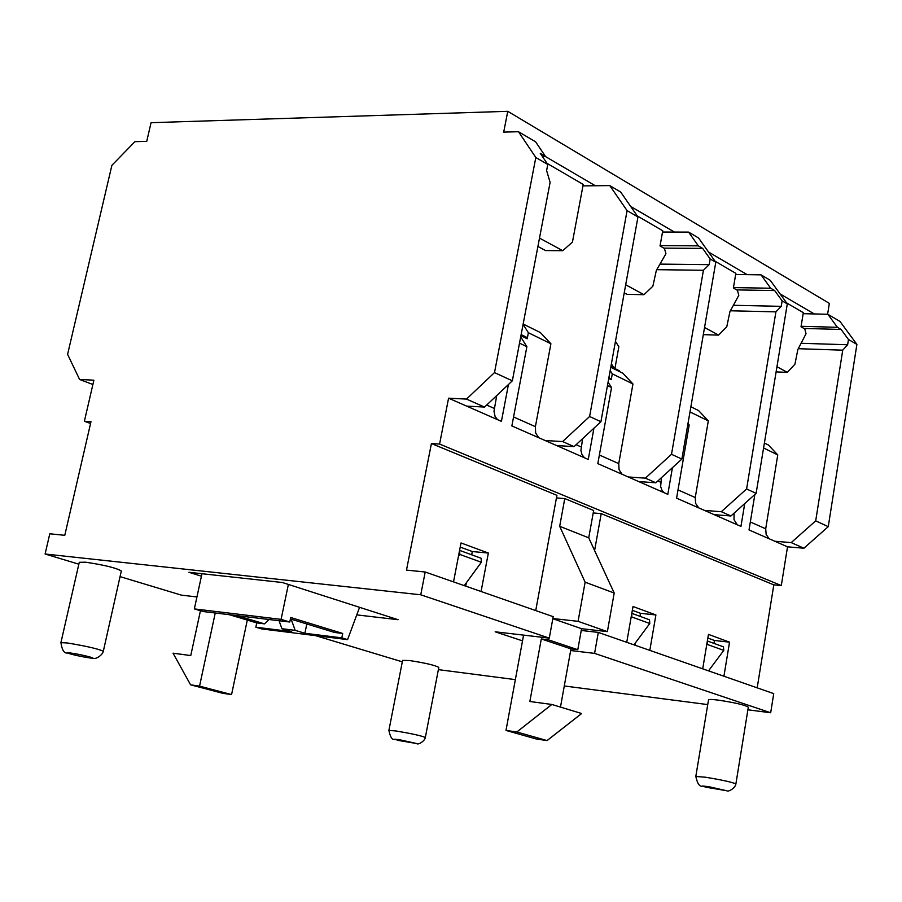 <?xml version="1.0" encoding="UTF-8"?>
<svg xmlns="http://www.w3.org/2000/svg" width="902" height="902" viewBox="0 0 902 902"><rect width="100%" height="100%" fill="white"/><g stroke="black" fill="none" stroke-linecap="round" stroke-linejoin="round"><path stroke-width="1.35" d="M359.582 607.328L347.574 639.619L261.67 628.931L255.841 627.206L256.743 622.91L264.489 623.868L269.112 619.516M279.022 620.711L281.943 628.717L295.18 630.351L291.414 619.911L290.241 619.775M281.943 628.717L291.673 631.648L255.841 627.206M201.969 573.717L194.347 608.906L203.13 611.522L289.779 622.019L290.715 617.509L342.704 633.463L341.824 637.861L347.574 639.619M341.824 637.861L304.899 633.283L295.18 630.351M304.899 633.283L306.815 623.97M291.414 619.911L291.538 619.291M237.057 615.626L264.489 623.868M256.743 622.91L229.277 614.69M342.704 633.463L334.586 632.46L290.41 618.952M194.347 608.906L281.097 619.37L289.779 622.019M288.369 584.428L281.097 619.37M827.608 314.268L829.344 303.388L507.77 111.329L151.062 122.683L146.733 141.366L134.905 141.67L111.882 165.359L67.594 354.339L79.59 379.46L93.887 380.193L84.382 421.257L90.989 421.674L64.786 535.314L49.79 533.792L45.1 554.008L420.749 594.79L425.203 572.003L553.197 616.664L549.284 638.12L420.749 594.79M803.152 313.682L827.844 314.268L837.406 327.302L841.104 329.467L848.466 339.49L856.9 344.395L839.999 321.45L827.844 314.268M780.106 293.939L814.292 313.952M735.671 274.501L761.04 274.851L770.691 288.234L774.694 290.579L782.135 300.873L787.299 303.884L770.229 280.274L761.04 274.851M708.532 252.03L747.183 274.659M662.519 232.04L688.598 232.107L698.317 245.851L702.669 248.4L710.167 258.987L715.782 262.256L698.576 237.993L688.598 232.107M630.667 206.434L674.437 232.073M637.229 215.905L662.744 230.765L660.038 245.964L664.447 248.49L665.935 253.744L656.34 270.397L652.868 286.205L643.994 294.695L627.138 294.368L624.24 292.812M715.061 261.23L735.863 273.351L733.371 288.009L737.43 290.331L738.806 295.337L729.966 311.528L726.775 326.772L718.601 335.104L703.312 334.642M786.589 302.892L803.321 312.644L801.021 326.783L804.776 328.926L806.038 333.717L797.875 349.469L794.933 364.183L787.378 372.357L776.103 371.917M776.96 366.719L787.378 372.357M704.541 327.494L718.601 335.104M625.695 284.784L643.994 294.695M547.063 163.386L583.222 184.448L572.454 242.063L562.769 250.7L545.563 250.576L537.908 246.46M582.963 185.868L609.775 185.598L627.093 210.628L637.962 216.954L620.655 192.013L609.775 185.598M545.034 156.305L595.32 185.744M539.497 238.094L562.769 250.7M507.77 111.329L503.699 132.109L518.481 131.726L535.822 157.5L547.785 164.468L540.23 153.272L545.394 156.294L535.596 141.817L518.481 131.726M607.463 385.571L611.556 387.556L597.823 463.628L628.209 476.955L645.392 478.161L655.867 482.784L681.867 459.073L715.782 262.256M656.769 269.675L703.425 270.273L671.505 454.292L645.392 478.161M660.106 245.615L698.317 245.851M535.732 610.575L556.917 495.333L431.415 443.536L406.486 570.098L425.203 572.003M581.249 630.464L598.308 632.403L773.736 693.615L770.68 712.76L747.893 709.795M655.867 482.784L638.729 481.578L667.818 494.33L672.43 467.676M628.209 476.955L664.086 492.695L662.045 490.395L660.636 486.561L661.459 477.688M92.883 384.5L79.59 379.46M848.466 339.49L847.632 344.756L801.224 343.29M798.293 348.702L842.739 350.179L847.632 344.756M842.739 350.179L815.701 520.86L791.212 542.609L803.907 548.224L828.261 526.655L815.701 520.86M828.261 526.655L856.9 344.395M754.861 494.476L749.021 529.936L787.525 546.826L781.301 585.567L439.578 444.055L448.576 398.188L501.422 421.358L508.435 384.523M803.907 548.224L787.525 546.826M774.75 541.223L791.212 542.609M736.675 289.892L774.694 290.579M782.135 300.873L781.233 306.342L733.529 305.293M733.439 287.591L770.691 288.234M687.843 424.368L689.184 425.011L676.59 498.175L704.507 510.419L721.318 511.716L730.947 515.978L714.17 514.659L740.948 526.396L744.725 503.598M730.394 310.784L775.923 311.855L746.597 488.963L721.318 511.716M704.507 510.419L737.272 524.784L734.014 519.653L734.081 513.159M730.947 515.978L756.113 493.349L746.597 488.963M710.167 258.987L709.186 264.658L660.14 264.106M703.425 270.273L709.186 264.658M681.867 459.073L671.505 454.292M512.347 380.824L494.499 372.594L466.503 399.09L484.543 407.061L512.347 380.824L550.107 182.351L546.612 170.602L547.785 164.468M494.499 372.594L535.822 157.5M484.543 407.061L466.684 406.125L497.554 419.667L495.097 416.476L493.992 411.267L496.72 395.572M448.576 398.188L466.503 399.09M627.093 210.628L589.604 416.498L562.611 441.574L574.044 446.625L556.545 445.532L588.273 459.445L593.944 428.179M574.044 446.625L600.924 421.719L589.604 416.498M600.924 421.719L637.962 216.954M519.518 343.143L526.881 346.695L511.862 425.936L545.067 440.492L562.611 441.574M545.067 440.492L584.473 457.776L582.027 454.687L580.922 450.572L582.613 438.688M630.994 618.017L631.772 616.957L649.778 623.507L633.948 644.84M631.783 613.484L631.772 616.957M649.778 623.507L649.485 619.798L648.651 619.482M458.43 556.399L459.851 554.448L481.341 562.262L464.259 585.635M459.592 550.367L459.851 554.448M481.341 562.262L481.127 558.259L480.27 557.932M706.661 645.11L707.202 644.389L723.776 650.41L708.51 670.862M707.315 641.209L707.202 644.389M723.776 650.41L723.449 646.847L722.637 646.531M545.394 156.294L542.316 156.35M801.1 326.31L837.406 327.302M775.923 311.855L781.233 306.342M663.816 248.129L702.669 248.4M756.113 493.349L787.299 303.884M803.907 328.429L841.104 329.467M120.056 576.626L181.347 595.128L196.929 596.955M90.572 423.489L84.382 421.257M247.295 620.091L231.566 694.585L222.625 693.277L190.581 684.821L199.556 686.129L215.251 612.988M200.447 610.722L190.762 655.574L173.037 653.172L190.581 684.821M231.566 694.585L199.556 686.129M402.315 661.831L315.531 635.628M707.732 704.586L564.28 685.971M515.369 679.623L438.372 669.634M770.68 712.76L594.587 653.386L570.662 650.534M522.517 640.86L495.153 631.795L549.284 638.12M78.846 564.19L45.1 554.008M60.908 642.641L79.275 562.307L85.577 562.194C104.316 565.002 116.234 567.933 121.319 570.977L103.324 651.233C98.047 648.809 85.994 646.046 67.165 642.946L60.908 642.641C62.058 650.184 64.256 653.623 67.503 652.98M695.814 776.453L708.521 699.862C708.848 699.264 712.061 699.354 718.172 700.11C734.927 702.635 744.973 704.992 748.322 707.168L735.885 783.951C732.435 782.237 722.288 779.993 705.454 777.22L695.814 776.453C697.415 783.725 699.648 786.961 702.511 786.161M388.897 730.406L402.596 660.377L409.666 660.557C425.406 663.004 435.125 665.281 438.8 667.412L425.338 737.486C421.55 735.795 411.752 733.619 395.944 730.97L388.897 730.406C390.273 737.193 392.235 740.159 394.772 739.313M201.428 576.198L188.935 572.285L282.382 582.512L398.109 619.708L356.775 614.893M548.517 638.03L548.202 639.755L541.301 638.954L529.857 701.497L551.81 704.462L581.655 713.516L547.063 740.576L536.295 739.009L505.988 730.428L523.577 635.121M465.703 586.142L466.345 582.782M471.69 554.809L472.31 551.539L460.223 547.097M709.355 671.156L709.671 669.307M713.978 643.374L714.463 640.476L707.844 638.052M634.963 645.201L635.358 642.934M639.98 616.325L640.51 613.315L632.336 610.316M556.433 497.927L564.765 498.569L593.663 510.498L588.735 537.829L559.691 526.294L585.116 582.185L578.081 621.331L552.847 618.524M781.301 585.567L773.815 584.857L601.217 513.61L593.212 512.967M431.415 443.536L439.578 444.055M560.48 707.1L570.955 648.888L577.799 649.711L581.564 628.694L607.384 631.614L614.194 593.031L588.735 537.829M564.765 498.569L559.691 526.294M614.194 593.031L585.116 582.185M607.384 631.614L578.081 621.331M581.564 628.694L552.825 618.704M577.799 649.711L548.202 639.755M570.955 648.888L541.301 638.954M551.81 704.462L516.835 731.996L505.988 730.428M547.063 740.576L516.835 731.996M601.217 513.61L594.598 550.536M598.308 632.403L594.587 653.386M626.743 642.325L633.001 606.505L655.912 614.961L649.812 650.376M702.703 668.833L708.453 634.388L729.538 642.168L723.923 676.241M773.815 584.857L757.195 687.843M453.526 581.891L461.012 542.948L488.354 553.05L481.07 591.498M488.354 553.05L472.31 551.539M655.912 614.961L640.51 613.315M729.538 642.168L714.463 640.476M764.4 443.029L768.38 444.99L777.761 454.924L765.708 528.798L750.329 521.976M763.588 447.978L777.761 454.924M749.021 529.936L769.158 538.776L766.148 534.469L765.708 528.798M690.876 406.768L698.576 410.557L708.307 420.896L695.25 497.543L678.011 489.899M689.996 411.921L708.307 420.896M676.59 498.175L698.678 507.86L695.645 503.429L695.25 497.543M689.184 425.011L688.034 423.275M610.767 367.261L622.82 373.202L632.956 383.97L618.749 463.617L599.379 455.025M610.169 370.575L612.289 373.845L632.956 383.97M608.749 378.457L611.24 379.663L612.289 373.845M597.823 463.628L622.132 474.294L619.076 469.716L618.749 463.617M611.556 387.556L608.072 382.177M608.94 377.363L611.24 379.663M511.862 425.936L538.72 437.718L535.653 432.983L535.393 426.657L513.565 416.972M520.928 335.713L527.208 338.769L528.358 332.714L550.908 343.763L535.393 426.657M523.149 324.055L540.343 332.534L550.908 343.763M523.092 324.37L528.358 332.714M526.881 346.695L520.713 336.874M521.142 334.586L526.08 336.987L527.208 338.769M614.138 368.196L611.387 363.878M615.457 341.373L618.851 346.74L614.916 368.568M619.595 371.613L618.671 370.429M398.977 739.617L416.611 743.519L398.729 740.497L394.738 739.257L398.977 739.617M708.273 786.578L726.414 790.671L705.849 787.209L702.568 786.025L708.273 786.578M71.235 653.104C82.736 654.705 100.765 659.486 89.106 657.829C77.764 656.25 59.679 651.492 71.235 653.104M733.833 514.659L732.875 514.23M660.67 482.209L657.862 480.969M581.102 446.93L576.107 444.709M494.262 408.414L486.674 405.054M610.891 366.584L619.144 370.666L619.843 371.737M649.485 619.798L631.806 613.337M481.127 558.259L459.648 550.4M723.449 646.847L707.36 640.961M416.566 743.552C418.302 745.323 424.989 740.756 425.338 737.486M726.471 790.648C728.658 792.486 735.558 787.547 735.885 783.951M92.861 658.099C95.285 659.982 102.76 654.976 103.324 651.233"/></g></svg>
